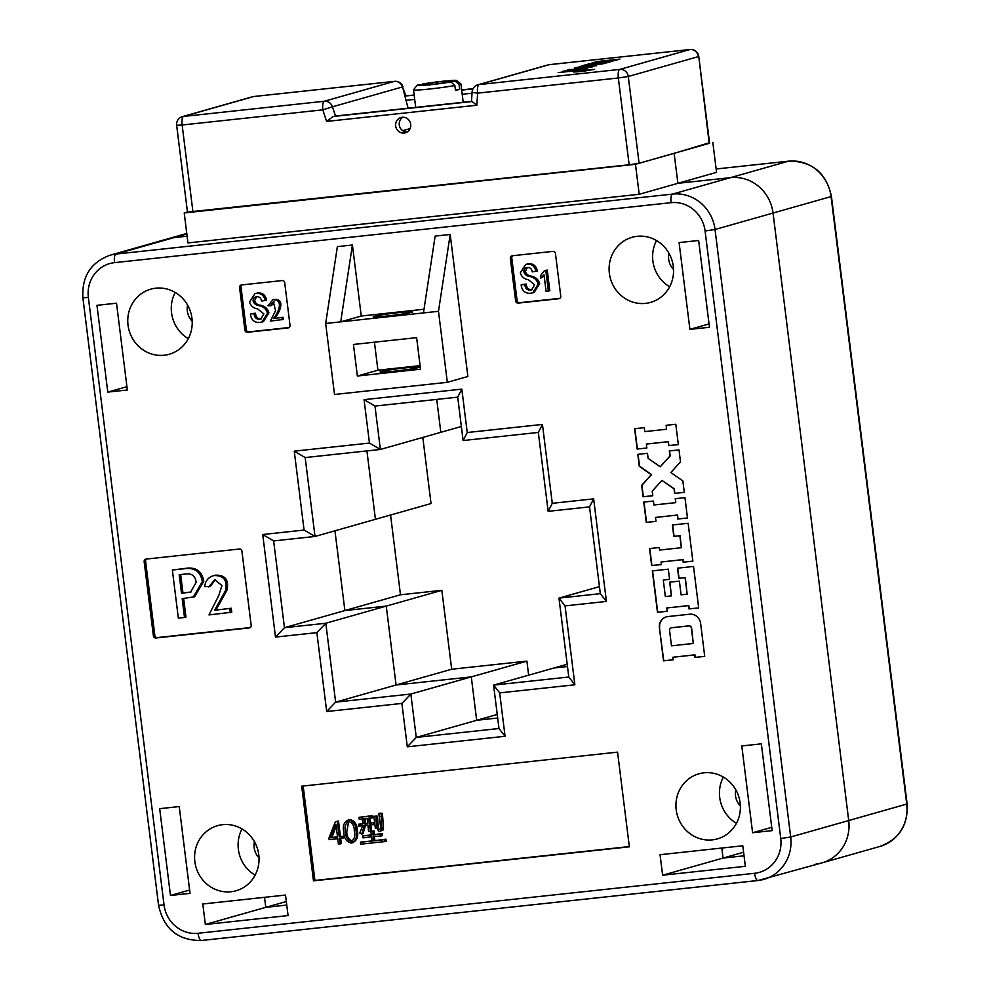 <?xml version="1.0" encoding="UTF-8"?>
<svg xmlns="http://www.w3.org/2000/svg" width="990" height="990" viewBox="0 0 990 990"><rect width="100%" height="100%" fill="white"/><g stroke="black" fill="none" stroke-linecap="round" stroke-linejoin="round"><path stroke-width="1.49" d="M186.763 233.454L110.014 255.234A39.798 37.769 74.2 0 1 115.966 254.071L173.98 237.612A39.798 37.769 74.2 0 0 168.028 238.776A39.798 37.769 74.2 0 1 173.98 237.612L187.11 236.202L173.98 237.612L186.838 233.974M709.521 142.721L674.14 153.339L677.878 183.311L730.521 177.643A39.798 37.769 -105.8 0 1 773.041 213.036L848.715 820.537A39.798 37.769 74.2 0 1 821.972 862.884A39.798 37.769 74.2 0 1 816.02 864.047M205.351 924.487L202.789 903.981L285.516 895.059L288.078 915.577L205.351 924.487L265.778 907.347L264.528 897.324L265.778 907.347L286.766 905.083L265.778 907.347L286.32 901.519M662.619 875.21L660.058 854.704L742.797 845.782L745.346 866.299L662.619 875.21L723.059 858.07L744.047 855.805L723.059 858.07L721.809 848.046L723.059 858.07L743.601 852.241M712.825 142.362L716.562 172.347L639.206 194.287L187.952 242.921L184.214 212.937L187.457 212.021M400.48 594.78L344.879 610.558L386.249 606.103L441.849 590.325L400.48 594.78L390.555 515.023M316.862 632.635L325.809 623.242L386.249 606.103L396.074 684.993L386.249 606.103L344.879 610.558L334.954 530.801L344.879 610.558L284.452 627.697L325.809 623.242L335.635 702.145L410.85 694.04L416.258 737.426L498.985 728.516L493.577 685.117L568.792 677.012L558.966 598.121L600.324 593.666L589.52 506.88L548.151 511.335L538.325 432.432L463.11 440.538L457.714 397.151L374.975 406.061L380.383 449.46L305.18 457.566L315.006 536.456L273.636 540.911L284.452 627.697L275.492 637.09L262.721 534.526L304.079 530.058L294.253 451.168L369.468 443.062L364.06 399.663L461.835 389.132L467.231 432.531L542.446 424.425L552.271 503.316L593.641 498.861L606.412 601.425L565.043 605.88L574.868 684.783L499.665 692.889L505.073 736.275L407.298 746.819L401.891 703.42L326.688 711.525L316.862 632.635L275.492 637.09M304.079 530.058L315.006 536.456L375.433 519.317L366.919 450.908L375.433 519.317L431.034 503.539L422.804 437.419M369.468 443.062L380.383 449.46L440.822 432.308L436.726 399.403L440.822 432.308L461.365 426.48M499.665 692.889L493.577 685.117L554.016 667.978L567.48 666.53L554.016 667.978L567.196 664.24M528.635 675.18L526.89 661.122L451.675 669.228L396.074 684.993L471.289 676.888L476.685 720.287L497.228 714.458M326.688 711.525L335.635 702.145L396.074 684.993L471.289 676.888L476.685 720.287L497.673 718.022L476.685 720.287L416.258 737.426L407.298 746.819M401.891 703.42L410.85 694.04L526.89 661.122M451.675 669.228L441.849 590.325M386.917 316.02A19.899 1.002 -7.1 0 0 412.706 311.838A19.899 1.002 -7.1 0 0 398.995 312.593A19.899 1.002 -7.1 0 0 373.205 316.763A19.899 1.002 -7.1 0 0 386.917 316.02M393.797 371.25A19.899 1.002 -7.1 0 0 419.587 367.067A19.899 1.002 -7.1 0 0 405.875 367.81A19.899 1.002 -7.1 0 0 380.086 371.993A19.899 1.002 -7.1 0 0 393.797 371.25M194.857 861.659A33.833 32.101 -105.8 0 0 236.053 890.765A33.833 32.101 -105.8 0 0 258.774 854.766A33.833 32.101 -105.8 0 0 217.577 825.66A33.833 32.101 -105.8 0 0 194.857 861.659M242.018 828.939A33.833 32.101 -105.8 0 0 238.367 849.309A33.833 32.101 -105.8 0 0 255.123 875.148M740.124 802.902A33.833 32.101 74.2 0 1 717.391 838.889A33.833 32.101 74.2 0 1 676.195 809.783A33.833 32.101 74.2 0 1 698.915 773.796A33.833 32.101 74.2 0 1 740.124 802.902M736.461 823.272A33.833 32.101 74.2 0 1 719.705 797.445A33.833 32.101 74.2 0 1 723.356 777.063M673.299 266.397A33.833 32.101 74.2 0 1 650.566 302.396A33.833 32.101 74.2 0 1 609.37 273.29A33.833 32.101 74.2 0 1 632.103 237.291A33.833 32.101 74.2 0 1 673.299 266.397M669.636 286.778A33.833 32.101 74.2 0 1 652.88 260.952A33.833 32.101 74.2 0 1 656.531 240.57M128.032 325.166A33.833 32.101 -105.8 0 0 169.228 354.259A33.833 32.101 -105.8 0 0 191.961 318.273A33.833 32.101 -105.8 0 0 150.765 289.167A33.833 32.101 -105.8 0 0 128.032 325.166M175.193 292.446A33.833 32.101 -105.8 0 0 171.542 312.815A33.833 32.101 -105.8 0 0 188.298 338.642M254.43 841.624A17.115 16.236 -105.8 0 0 254.158 847.613A17.115 16.236 -105.8 0 0 259.021 857.835M187.605 305.13A17.115 16.236 -105.8 0 0 187.333 311.12A17.115 16.236 -105.8 0 0 192.208 321.329M673.547 269.466A17.115 16.236 74.2 0 1 668.671 259.244A17.115 16.236 74.2 0 1 668.943 253.254M740.371 805.959A17.115 16.236 74.2 0 1 735.496 795.737A17.115 16.236 74.2 0 1 735.768 789.748M360.447 842.156L372.129 841.104L371.596 836.76L363.095 837.887L362.835 835.857L371.386 835.139L370.718 831.117L373.119 831.365L372.945 834.966L381.113 833.889L381.373 835.919L373.156 836.6L373.688 840.931L384.776 839.532L385.023 841.562L360.694 844.185L360.447 842.156L372.104 840.894M362.835 835.857L371.361 834.929M370.718 831.117L374.331 831.018L374.158 834.62L382.326 833.543L382.573 835.585L381.373 835.919M374.381 836.463L374.901 840.597L385.976 839.186L386.236 841.215L385.023 841.562M377.71 829.41L380.259 829.113L380.704 827.442L378.786 813.483L379.999 813.137L382.4 813.384L383.501 827.207L383.068 830.041L378.799 831.674L377.71 829.41L380.482 829.038M377.388 816.502L378.428 827.751L375.371 828.296L373.886 816.292L377.165 816.069L376.175 816.849L375.965 819.497L377.178 819.151M365.619 825.115L362.983 833.741L361.771 834.075L359.741 832.899L362.872 825.623L358.912 826.242L358.665 824.212L362.823 823.977L362.241 818.854L359.296 819.361L359.048 817.319L371.374 815.995L371.621 818.025L368.651 818.161L369.295 823.284L373.218 822.64L373.465 824.67L369.493 824.905L370.458 831.303L368.577 831.513L367.933 825.078L364.407 825.462L361.771 834.075M358.665 824.212L362.81 823.767M359.048 817.319L372.574 815.649L372.834 817.691L371.621 818.025M369.889 818.049L370.507 822.938L374.418 822.306L374.678 824.336L373.465 824.67M370.73 824.781L371.671 830.969M349.767 819.51L348.554 819.856C353.541 821.069 356.029 824.72 356.016 830.808C357.464 836.711 355.905 840.795 351.351 843.059C346.376 841.822 343.877 838.171 343.864 832.12C342.33 826.118 343.889 822.034 348.554 819.856L349.767 819.51C354.754 820.735 357.242 824.385 357.229 830.462C358.677 836.364 357.118 840.448 352.564 842.725M340.671 838.431L341.315 843.616L338.419 844.136L337.751 838.74L329.138 839.668L328.94 838.072L335.449 821.601L337.305 821.403L339.236 836.884L341.822 836.6L342.033 838.283L339.434 838.567L340.114 843.95M335.449 821.601L338.506 821.069L340.436 836.538L343.035 836.253L343.233 837.936L342.033 838.283M303.163 786.023L314.931 880.444L629.318 846.561M698.643 240.483L709.459 327.269L689.906 329.373L679.091 242.587L698.643 240.483M116.523 303.212L96.971 305.316L107.786 392.102L127.339 389.998L116.523 303.212M159.675 808.682L179.227 806.565L190.031 893.364L170.478 895.467L159.675 808.682M752.598 832.738L772.151 830.622L761.347 743.837L741.795 745.953L752.598 832.738L771.742 827.306M617.562 752.14L301.69 786.184L313.471 880.852L629.355 846.821L617.562 752.14M282.15 280.566L241.535 284.947A2.388 2.265 -105.8 0 0 239.58 287.558L244.889 330.153A2.388 2.265 -105.8 0 0 247.438 332.281L288.053 327.9A2.388 2.265 -105.8 0 0 290.008 325.289L284.699 282.695A2.388 2.265 -105.8 0 0 282.15 280.566M239.37 549.029L146.112 559.078A2.388 2.265 -105.8 0 0 144.156 561.689L153.388 635.852A2.388 2.265 -105.8 0 0 155.937 637.981L249.195 627.932A2.388 2.265 -105.8 0 0 251.163 625.321L241.919 551.158A2.388 2.265 -105.8 0 0 239.37 549.029M552.903 251.386L512.288 255.767A2.388 2.265 -105.8 0 0 510.333 258.378L515.642 300.985A2.388 2.265 -105.8 0 0 518.191 303.101L558.806 298.733A2.388 2.265 -105.8 0 0 560.761 296.121L555.452 253.514A2.388 2.265 -105.8 0 0 552.903 251.386M659.414 627.784L663.523 660.837L673.225 659.785L672.903 657.249L694.708 654.897L695.029 657.434L704.719 656.395L700.611 623.354A10.259 9.739 -105.8 0 0 689.646 614.221L667.842 616.572A10.259 9.739 -105.8 0 0 659.414 627.784L663.77 660.763L673.212 659.748M698.68 607.885L693.52 566.453L677.519 568.173L678.793 578.346L685.092 577.665L687.147 594.186L681.095 594.841L679.388 581.118L669.685 582.157L671.393 595.881L665.342 596.537L663.288 580.016L669.587 579.336L668.312 569.163L652.323 570.896L657.484 612.327L667.173 611.275L666.765 607.971L688.57 605.62L688.99 608.924L698.68 607.885L688.99 608.924M683.162 562.196L692.864 561.157L688.137 523.277L672.396 524.972L673.819 536.419L679.87 535.763L681.355 547.705L659.55 550.056L659.241 547.519L649.539 548.559L651.668 565.599L661.357 564.548L661.035 562.011L682.852 559.659L683.162 562.196L692.851 561.107M677.791 519.032L687.481 517.98L684.944 497.648L675.254 498.688L675.749 502.635L653.932 504.987L653.449 501.039L643.76 502.091L646.284 522.423L655.974 521.384L655.491 517.436L677.296 515.085L677.791 519.032L687.481 517.943M684.288 492.352L682.865 480.917L670.849 472.552L680.489 461.847L679.004 449.906L669.314 450.945L669.945 456.031L660.231 466.797L648.128 458.382L647.497 453.296L637.808 454.336L639.293 466.29L651.309 474.656L641.668 485.348L643.092 496.794L652.781 495.743L652.212 491.176L661.926 480.397L674.029 488.825L674.598 493.391L684.288 492.352L674.598 493.391M646.841 448L646.346 444.065L668.163 441.713L668.646 445.649L678.336 444.609L675.811 424.264L666.121 425.316L666.604 429.252L644.799 431.603L644.304 427.668L634.615 428.707L637.152 449.039L646.841 448L637.152 449.039M423.448 312.927L435.142 236.09L450.19 234.469L438.483 311.305L325.673 323.47L334.521 394.478L447.332 382.313L438.483 311.305M447.332 382.313L467.874 376.485L450.19 234.469M352.415 245.013L361.263 316.02L340.709 321.849L352.415 245.013L337.38 246.634L325.673 323.47M424.005 309.251L361.263 316.02M215.436 579.645L210.152 586.488L204.608 586.662C205.425 580.709 208.531 577.009 213.927 575.561C223.715 575.314 227.601 580.301 225.572 590.51L214.62 610.273L231.264 608.231L231.759 612.216L208.989 614.926L218.728 595.596L221.946 585.511L214.731 579.806L208.704 586.897M215.375 575.153L212.776 575.821L215.375 575.153C225.176 574.905 229.049 579.893 227.032 590.102L216.067 609.865M172.347 570.017L187.754 568.099C196.787 567.493 202.146 571.861 203.792 581.204L194.634 596.76L182.172 598.628L184.511 617.475L178.349 618.144L172.347 570.017L186.306 568.52C195.339 567.901 200.685 572.269 202.344 581.613L193.186 597.168M183.645 598.467L185.972 617.067L184.511 617.475M146.582 559.028A2.388 2.265 -105.8 0 0 145.604 561.281L154.836 635.444A2.388 2.265 -105.8 0 0 157.385 637.56L250.185 627.561M639.206 194.287L635.469 164.303L674.14 153.339L677.878 183.311L730.521 177.643L788.547 161.184L716.141 168.981L788.671 161.16A7.957 2.475 83.8 0 0 788.547 161.184A39.798 37.769 -105.8 0 1 831.068 196.577L831.439 196.404C826.304 172.792 812.048 161.048 788.671 161.16M879.986 846.425A39.798 37.769 -105.8 0 0 906.729 804.078L907.112 803.905C908.276 825.103 899.242 839.285 879.986 846.425L821.972 862.884A39.798 37.769 -105.8 0 0 848.715 820.537L773.041 213.036A39.798 37.769 -105.8 0 0 730.521 177.643L672.507 194.102A39.798 37.769 74.2 0 1 715.027 229.494L790.688 836.995A39.798 37.769 74.2 0 1 763.958 879.343A39.798 37.769 74.2 0 1 758.006 880.506A7.957 2.475 -96.2 0 1 757.87 880.531A7.957 2.475 -96.2 0 1 754.603 873.291A31.841 30.22 -105.8 0 0 780.751 838.493L705.09 230.992A31.841 30.22 -105.8 0 0 671.072 202.678L114.531 262.647A31.841 30.22 -105.8 0 0 88.37 297.446L164.043 904.959A31.841 30.22 -105.8 0 0 198.062 933.273L754.603 873.291M189.622 890.035L170.478 895.467M126.93 386.669L107.786 392.102M709.038 323.94L689.906 329.373M599.445 586.637L558.966 598.121L565.043 605.88M635.469 164.303L184.214 212.937M314.931 880.444L313.471 880.852M242.006 284.897A2.388 2.265 -105.8 0 0 241.028 287.137L246.337 329.744A2.388 2.265 -105.8 0 0 248.886 331.873L289.031 327.542M274.119 301.95L271.594 305.502L267.931 305.786L272.968 299.772C284.588 299.351 277.794 313.768 273.339 318.57L283.029 317.283L283.301 319.436L270.295 321.094L275.579 310.625L273.401 302.074L270.146 305.91M272.349 299.908L274.428 299.364C286.036 298.943 279.242 313.347 274.799 318.161M256.571 296.715L254.591 300.7C255.569 303.423 257.573 304.945 260.618 305.267C264.899 306.17 267.671 308.682 268.933 312.791L263.414 321.639L259.962 322.431C254.838 322.827 251.695 320.414 250.557 315.191L250.421 314.028L251.868 313.62L255.507 313.224L255.63 314.226C256.175 317.369 257.969 318.916 261.026 318.867L261.509 318.792M250.421 314.028L254.059 313.644L254.183 314.634C254.727 317.778 256.521 319.325 259.578 319.275L260.815 319.04L263.885 313.929L257.635 308.88C253.465 308.249 250.767 305.947 249.567 302L254.975 293.622L257.796 292.953C262.684 292.681 265.605 295.119 266.57 300.255L261.471 301.059C261.113 298.126 259.541 296.666 256.757 296.691L255.791 296.864M512.758 255.717A2.388 2.265 -105.8 0 0 511.781 257.969L517.089 300.564A2.388 2.265 -105.8 0 0 519.639 302.692L559.783 298.361M544.154 275.938L540.614 278.227L540.342 275.95L544.426 270.641L547.247 270.084L549.821 290.714L546.084 291.369L544.017 274.824L540.614 278.227M527.324 267.535L525.343 271.532C526.321 274.242 528.326 275.764 531.37 276.099C535.652 276.99 538.424 279.502 539.686 283.61L534.167 292.458L530.714 293.25C525.591 293.659 522.448 291.246 521.309 286.023L521.173 284.86L522.621 284.439L526.259 284.056L526.383 285.046C526.928 288.201 528.722 289.736 531.779 289.686L532.261 289.612M521.173 284.86L524.811 284.464L524.935 285.454C525.48 288.61 527.274 290.157 530.331 290.095L531.568 289.872L534.637 284.749L528.388 279.7C524.217 279.069 521.52 276.779 520.319 272.832L525.727 264.441L528.549 263.773C533.437 263.501 536.357 265.939 537.322 271.074L532.224 271.879C531.865 268.946 530.293 267.486 527.509 267.51L526.544 267.696M196.169 582.281C195.24 575.858 191.639 573.099 185.353 574.039L179.19 574.695L181.504 593.27L190.662 592.045L196.169 582.281M186.306 568.52L187.754 568.099M202.344 581.613L203.792 581.204M187.667 592.614L191.392 591.822M180.675 574.534L182.952 592.861L189.127 592.193M181.504 593.27L182.952 592.861M214.62 610.273L231.264 608.231M229.816 608.64L230.311 612.624M256.757 296.691C254.232 297.012 253.032 298.497 253.143 301.108C254.121 303.831 256.125 305.353 259.17 305.687L260.618 305.267M259.17 305.687C263.451 306.578 266.223 309.09 267.486 313.199L268.933 312.791M253.143 301.108L254.591 300.7M254.975 293.622L257.796 292.953M256.348 293.362C261.236 293.089 264.157 295.527 265.122 300.663M259.578 319.275L261.026 318.867M254.183 314.634L255.63 314.226M254.059 313.644L255.507 313.224M267.486 313.199L261.966 322.047M273.339 318.57L283.029 317.283M281.581 317.691L281.853 319.844M527.509 267.51C524.985 267.832 523.784 269.317 523.896 271.941C524.873 274.663 526.878 276.185 529.922 276.507L531.37 276.099M529.922 276.507C534.204 277.41 536.976 279.91 538.238 284.031L539.686 283.61M523.896 271.941L525.343 271.532M525.727 264.441L528.549 263.773M527.101 264.181C531.989 263.922 534.909 266.347 535.875 271.483M530.331 290.095L531.779 289.686M524.935 285.454L526.383 285.046M524.811 284.464L526.259 284.056M538.238 284.031L532.719 292.867M544.426 270.641L547.247 270.084M545.799 270.493L548.373 291.122M593.641 498.861L589.52 506.88M548.151 511.335L552.271 503.316M538.325 432.432L542.446 424.425M606.412 601.425L600.324 593.666M463.11 440.538L467.231 432.531M457.714 397.151L461.835 389.132M574.868 684.783L568.792 677.012M374.975 406.061L364.06 399.663M505.073 736.275L498.985 728.516M305.18 457.566L294.253 451.168M273.636 540.911L262.721 534.526M666.431 616.844A10.259 9.739 -105.8 0 0 659.649 627.722M672.903 657.249L694.955 654.823L695.265 657.372L704.719 656.358M693.285 643.463L691.391 628.205A2.562 2.438 -105.8 0 0 688.644 625.928L671.69 627.759A2.562 2.438 -105.8 0 0 669.574 630.556L671.48 645.814L693.285 643.463L691.626 628.143A2.562 2.438 -105.8 0 0 688.891 625.853L671.925 627.685A2.562 2.438 -105.8 0 0 671.418 627.796M666.765 607.971L688.817 605.558L689.226 608.862M652.571 570.859L657.731 612.253L667.173 611.238M663.288 580.016L669.574 579.298M669.933 582.132L671.393 595.881M677.766 568.149L679.029 578.271L685.327 577.591L687.147 594.186M661.035 562.011L683.088 559.585L683.409 562.134M649.787 548.534L651.903 565.525L661.357 564.51M672.643 524.947L674.054 536.345L680.118 535.689L681.355 547.705M655.491 517.436L677.544 515.023L678.026 518.958M643.995 502.054L646.532 522.349L655.974 521.334M675.502 498.663L675.749 502.635M661.926 480.397L674.264 488.751L674.834 493.329M638.055 454.311L639.54 466.216L651.556 474.581L641.916 485.286L643.339 496.72L652.781 495.705M669.549 450.92L670.18 455.957L660.231 466.797M634.862 428.682L637.387 448.977M666.357 425.292L666.604 429.252M646.346 444.065L668.399 441.639L668.894 445.574L678.336 444.56M416.617 337.652L353.442 344.458L357.365 376.014L420.54 369.208L416.617 337.652M374.43 342.193L377.92 370.186L420.107 365.644M357.365 376.014L377.92 370.186M335.944 824.274L330.648 837.8L337.541 837.057L335.944 824.274M341.822 836.6L343.035 836.253M339.236 836.884L340.436 836.538M337.305 821.403L338.506 821.069M336.204 826.365L331.86 837.466L337.503 836.847M330.648 837.8L331.86 837.466M353.492 842.54L351.351 843.059M345.584 831.934L346.785 831.588L348.703 821.552C345.287 823.643 344.223 827.108 345.584 831.934C345.485 836.835 347.341 839.966 351.165 841.351C354.519 839.173 355.558 835.721 354.284 830.994C354.42 826.056 352.576 822.913 348.752 821.552L348.035 821.688M356.016 830.808L357.229 830.462M346.785 831.588C346.698 836.488 348.554 839.631 352.378 841.005M364.32 823.816L367.736 823.445L367.092 818.322L363.825 818.68L364.32 823.816L367.711 823.235M369.963 828.605L371.163 828.259M373.218 822.64L374.418 822.306M370.99 823.098L372.203 822.752M369.295 823.284L370.507 822.938M371.374 815.995L372.574 815.649M369.171 816.441L370.384 816.107M361.35 817.282L362.55 816.948M360.966 824.175L362.179 823.829M365.038 818.334L365.52 823.47M373.886 816.292L377.165 816.069M375.965 819.497L376.707 825.4L377.908 825.054M376.707 825.4L377.215 828.098M379.281 829.385L380.271 829.1L379.281 829.385M378.786 813.483L381.187 813.718L381.855 830.387L383.068 830.041M381.855 830.387L380.036 831.39M380.927 816.639L382.14 816.292M381.039 814.102L382.251 813.755M381.187 813.718L382.4 813.384M380.841 813.582L382.053 813.236M362.724 842.119L363.936 841.772M384.776 839.532L385.976 839.186M382.573 839.978L383.786 839.631M373.688 840.931L374.901 840.597M381.113 833.889L382.326 833.543M378.91 834.323L380.123 833.976M372.945 834.966L374.158 834.62M373.032 831.724L374.232 831.39M373.119 831.365L374.331 831.018M372.785 831.266L373.997 830.919M365.112 835.808L366.325 835.461M587.095 69.82L574.188 71.911L581.043 71.54L593.938 69.448L587.095 69.82M580.845 71.602L594.606 69.374L573.519 71.998L580.845 71.602M410.702 124.344A7.957 7.549 -105.8 0 0 401.012 117.501A7.957 7.549 -105.8 0 0 395.666 125.965A7.957 7.549 -105.8 0 0 405.356 132.821A7.957 7.549 -105.8 0 0 410.702 124.344M407.1 132.066A7.957 7.549 74.2 0 1 402.893 117.228M580.845 71.206L592.119 69.597L580.845 71.206M402.72 130.692L410.107 128.589M709.199 143.389L698.767 56.43L709.582 143.216L639.095 163.276L629.157 164.773L187.457 212.083L176.653 125.297L182.135 125L192.939 211.786M578.903 69.795L558.162 72.629L578.977 70.389M569.634 69.374L567.703 69.919L572.047 69.733L562.481 71.404L567.802 70.835L585.115 68.966L587.132 68.397L582.776 68.582L592.268 66.936L569.683 69.832M579.274 67.58L596.574 65.711L579.274 67.58M586.538 65.513L574.831 67.902L603.851 63.645L586.538 65.513M589.075 63.855L582.108 65.835L603.9 62.692L595.955 64.35L604.741 63.397L611.709 61.417L589.075 63.855L589.174 64.647L586.748 65.34M614.32 60.675L619.876 59.103L597.242 61.541L591.414 63.236L614.32 60.675M405.702 95.931L414.179 95.226M629.157 164.773L618.342 77.987L477.625 93.147L476.846 105.225L471.859 101.339M471.488 101.388L335.424 116.053L333.185 116.498L326.576 121.424L322.851 109.828L182.135 125A7.957 2.475 83.8 0 1 183.571 116.424L324.287 101.252L394.391 81.366L253.675 96.537L183.571 116.424A7.957 7.549 -105.8 0 0 182.37 116.647L252.487 96.76A7.957 7.549 -105.8 0 1 253.675 96.537A7.957 2.475 83.8 0 1 253.799 96.513A7.957 7.957 0 0 0 252.487 96.76M408.09 108.207L402.546 86.922L332.442 106.809L335.561 116.028M598.022 62.259L594.631 63.1M597.341 62.333L597.242 61.541M615.335 60.39L612.253 60.798M614.221 60.588L614.122 59.796M614.654 60.464L614.555 59.672M597.651 62.358L612.204 60.34L597.651 62.358M612.29 61.071L612.204 60.34M589.854 64.573L589.174 64.647M607.167 62.704L603.962 63.15M605.929 62.939L605.831 62.147M606.486 62.778L606.387 61.986M603.999 63.471L603.9 62.692M582.083 66.8L579.484 67.394M581.316 66.874L581.217 66.095M574.262 69.671L572.072 69.906M574.274 69.77L574.188 69.015M582.838 69.015L580.647 69.337M582.863 69.201L582.776 68.582M589.533 70.228L585.56 70.401L584.892 71.428M586.587 70.636L589.52 70.08M584.954 70.575L586.575 70.538M456.44 80.462L460.882 83.915A23.884 1.2 172.9 0 1 460.919 83.964A23.884 1.2 172.9 0 1 459.075 84.67L455.19 81.044A19.899 1.002 -7.1 0 0 456.44 80.462A19.899 1.002 -7.1 0 0 450.413 80.537L443.681 81.984L455.19 81.044M429.289 85.19L429.771 83.964L418.263 84.905A19.899 1.002 -7.1 0 0 417 85.375A19.899 1.002 -7.1 0 0 423.039 85.4L429.71 84.793A19.899 1.002 -7.1 0 0 450.97 81.91L454.856 85.536L455.437 90.276A23.884 1.2 -7.1 0 0 459.669 89.409L459.075 84.67M454.856 85.536A23.884 1.2 172.9 0 1 424.537 89.521A23.884 1.2 172.9 0 1 413.523 89.867A23.884 1.2 172.9 0 1 413.535 89.805L417 85.375M449.336 80.759L443.73 81.155A19.899 1.002 -7.1 0 0 422.482 84.039L422.136 84.546M422.482 84.039L443.73 81.155M429.165 84.15L423.039 85.4M429.71 84.793L450.97 81.91M455.4 89.929L459.669 89.409M780.751 838.493L790.688 836.995L906.729 804.078L831.068 196.577L715.027 229.494L705.09 230.992M114.531 262.647A7.957 2.475 -96.2 0 1 115.966 254.071L672.507 194.102A7.957 2.475 -96.2 0 0 671.072 202.678M757.746 880.531L201.453 940.475A7.957 2.475 -96.2 0 1 201.329 940.5A7.957 2.475 -96.2 0 1 198.062 933.273M288.746 327.702L288.053 327.9M248.886 331.873L247.438 332.281M246.337 329.744L244.889 330.153M241.028 287.137L239.58 287.558M249.901 627.734L249.195 627.932M157.385 637.56L155.937 637.981M154.836 635.444L153.388 635.852M145.604 561.281L144.156 561.689M559.499 298.535L558.806 298.733M519.639 302.692L518.191 303.101M517.089 300.564L515.642 300.985M511.781 257.969L510.333 258.378M272.968 299.772L274.428 299.364M821.972 862.884L757.87 880.531L201.329 940.5C177.953 940.611 163.697 928.855 158.561 905.256L164.043 904.959M158.561 905.256L82.888 297.755L88.37 297.446M382.289 827.553L383.501 827.207M372.871 834.31L374.071 833.964M639.095 163.276L628.279 76.49A7.957 7.549 -105.8 0 0 619.777 69.411A7.957 2.475 -96.2 0 0 618.342 77.987L628.279 76.49L698.383 56.603A7.957 7.549 -105.8 0 0 689.882 49.525L549.165 64.684L479.061 84.571L619.777 69.411L689.882 49.525A7.957 2.475 -96.2 0 1 690.018 49.5A7.957 2.475 -96.2 0 1 690.179 49.5M476.846 105.225L326.576 121.424M461.687 90.102L472.935 88.902M473.047 88.667L461.649 89.904L473.047 88.667M414.154 95.015L405.875 95.906L414.154 95.015M333.185 116.498L471.673 101.574M472.02 93.209L462.194 94.26M414.699 99.384L405.566 100.361M253.935 96.5A7.957 2.475 83.8 0 0 253.799 96.513L394.515 81.341A7.957 2.475 83.8 0 0 394.391 81.366A7.957 7.549 -105.8 0 1 402.546 86.922L405.9 95.981M698.767 56.43A7.957 7.957 0 0 0 690.018 49.5L549.302 64.659A7.957 7.957 0 0 0 547.977 64.919A7.957 7.549 -105.8 0 1 549.165 64.684A7.957 2.475 -96.2 0 1 549.302 64.659A7.957 2.475 -96.2 0 1 549.425 64.659M394.676 81.341A7.957 2.475 83.8 0 0 394.515 81.341A7.957 7.957 0 0 1 402.942 86.823M477.873 84.806A7.957 7.957 0 0 0 472.106 91.946A7.957 0.879 -176.3 0 0 477.625 93.147A7.957 2.475 -96.2 0 1 479.061 84.571A7.957 7.549 -105.8 0 0 477.873 84.806L547.977 64.919M324.287 101.252A7.957 2.475 83.8 0 0 322.851 109.828L332.442 106.809A7.957 7.549 -105.8 0 0 324.287 101.252M432.296 84.261L432.16 83.148M437.617 82.417L437.716 83.222M907.112 803.905L831.439 196.404M82.888 297.755C81.725 276.544 90.758 262.375 110.014 255.234M335.486 116.028L471.488 101.376M182.37 116.647A7.957 7.957 0 0 0 176.653 125.297M471.488 101.512L472.106 91.946M463.196 102.267L460.919 83.964M415.701 107.39L413.523 89.867M429.87 84.756L429.771 83.964"/></g></svg>
